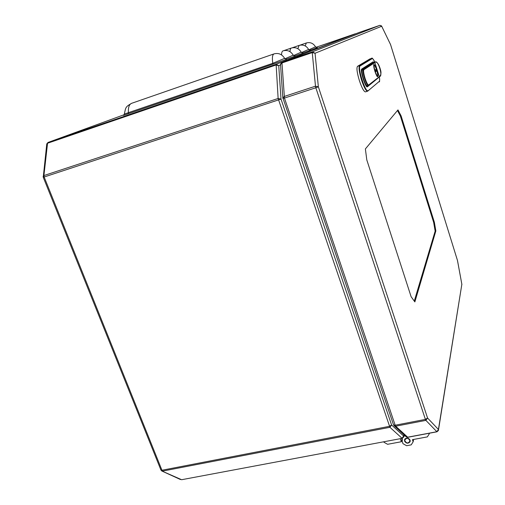 <?xml version="1.0" encoding="UTF-8"?>
<svg xmlns="http://www.w3.org/2000/svg" width="505" height="505" viewBox="0 0 505 505"><rect width="100%" height="100%" fill="white"/><g stroke="black" fill="none" stroke-linecap="round" stroke-linejoin="round"><path stroke-width="0.76" d="M290.009 51.674C290.078 49.559 290.52 48.347 291.334 48.038L284.025 50.576L291.385 48.025C295.564 46.959 298.834 48.341 301.195 52.179L303.17 53.012L294.548 56.093M297.881 48.695L299.086 45.418L292.307 47.773L299.13 45.406C303.17 44.371 306.333 45.709 308.606 49.414L310.512 50.21L302.482 53.082M305.209 45.936L306.308 42.982L300.002 45.166L306.352 42.963C310.266 41.959 313.321 43.247 315.518 46.832L317.361 47.603L309.862 50.285M281.537 54.912C281.601 52.558 282.093 51.207 283.002 50.86L283.052 50.841C287.377 49.736 290.766 51.175 293.228 55.159L295.273 56.017L285.988 59.344M124.369 113.934L124.356 114.054C125.833 107.028 125.467 106.965 131.578 103.329L274.007 53.902M123.479 115.38L124.356 114.054L272.782 63.308C272.006 57.785 272.416 54.647 274.019 53.896L274.07 53.877C278.552 52.735 282.068 54.231 284.631 58.372L286.752 59.268L272.656 64.261L123.485 115.374M293.525 55.569L301.195 52.179M301.485 52.577L308.606 49.414M308.883 49.799L315.518 46.832M284.934 58.801L293.228 55.159M272.656 64.261L272.782 63.308L284.631 58.372M43.102 176.441L43.916 175.557L278.129 98.475L281.007 99.087L391.596 424.976L389.923 427.306L402.03 438.258L403.64 436.011L391.596 424.976L389.412 426.334L161.953 470.243L44.15 177.002L281.007 99.087L278.741 65.669L275.932 65.031L47.546 143.243L43.916 175.557L44.15 177.002L43.241 177.261L160.956 470.104L161.953 470.243L162.616 471.096L389.923 427.306L278.129 98.475L276.115 64.287L355.154 33.835L315.922 47.331L355.754 33.772M46.744 144.14L48.019 142.454L276.115 64.287L278.741 65.669L280.553 64.949M161.701 470.938L181.636 479.718L402.188 438.327L181.636 479.718M180.487 479.542L161.947 471.058L160.906 469.978M365.38 148.931L397.978 109.907L401.096 115.866L434.357 222.244L435.853 230.936L414.864 301.908L411.12 296.713L366.8 159.915L365.38 148.931M461.898 284.542L457.511 260.7M405.824 436.503L407.611 437.21L436.812 431.731L438.428 429.458L461.848 284.296L438.504 429.869M457.448 260.403L390.542 44.547L381.66 26.153M282.857 98.153L284.113 96.505L315.48 86.185L315.84 87.763L318.358 86.816L315.48 86.185L312.254 52.596L315.057 53.252L318.358 86.816L427.558 418.02L425.399 419.39L315.84 87.763L284.454 98.071L395.181 425.223L425.399 419.39L425.879 420.375L427.558 418.02L438.428 429.458L438.397 430.544L436.958 431.8L425.879 420.375L395.686 426.195L407.769 437.279L436.958 431.8M457.461 260.422L390.554 44.541L381.496 25.862M393.616 425.021L394.399 425.98L395.686 426.195L395.181 425.223L393.572 424.964L394.399 425.98L406.361 436.995L407.769 437.279M381.553 25.938L379.899 25.326L381.679 26.247L315.057 53.252L312.387 51.857L379.899 25.326L359.137 32.465L281.929 62.292L312.387 51.857L312.254 52.596L281.752 63.037L280.534 64.709M435.853 230.936L435.152 231.12L414.277 301.1M435.152 231.12L433.662 222.427L434.357 222.244M401.096 115.866L400.396 116.081L433.662 222.427M400.396 116.081L397.473 110.519M375.663 71.615L376.44 71.053L375.878 69.52M376.358 71.079L375.651 71.59M379.261 76.545L379.507 76.425C383.497 77.183 377.633 58.498 375.076 62.342L374.716 62.014L373.561 62.525L362.325 69.753C361.656 70.776 362.06 73.78 363.543 78.761C365.102 83.376 366.371 85.749 367.35 85.882L368.347 85.56C367.375 85.427 366.106 83.054 364.547 78.439C363.063 73.452 362.659 70.447 363.322 69.425L362.18 69.841M374.716 62.014L374.716 62.014C377.027 61.477 378.996 64.23 380.631 70.277C381.363 73.01 380.928 75.22 379.324 76.905L379.507 76.425M374.464 62.115L374.066 62.38M359.39 80.642C361.87 87.946 363.897 91.689 365.462 91.878L367.545 91.216C365.992 91.02 363.979 87.264 361.498 79.954C359.131 72.007 358.499 67.241 359.592 65.656L357.508 66.344C356.397 67.935 357.022 72.701 359.39 80.642M369.824 58.978L357.508 66.344M367.35 85.882C365.001 87.15 360.008 70.018 362.262 69.785L373.586 62.513L372.905 62.298M378.529 77.663L367.463 86.753C365.746 88.703 359.712 69.791 361.807 68.989L361.593 69.526C360.987 69.488 361.605 72.941 363.461 79.878C365.91 85.509 367.028 87.719 366.813 86.519L367.886 85.711M404.562 441.136L404.638 439.419C406.557 437.412 408.381 437.639 410.104 440.108L410.035 441.799C408.122 443.826 406.298 443.611 404.562 441.136M402.334 438.296L402.258 441.566L402.971 443.687L406.594 445.713L411.209 444.861L413.134 441.799L412.421 439.672L427.344 436.888L429.313 433.789L429.136 433.271M405.004 435.746L403.754 436.459M429.414 433.221L429.313 433.789M413.134 441.799L413.633 439.445M402.138 438.34L401.336 441.742L387.606 444.299L384.008 442.285L383.832 441.774M401.336 441.742L400.301 438.681M404.669 440.354C406.392 443.573 408.166 443.75 409.991 440.897C408.261 437.671 406.493 437.488 404.669 440.354M410.129 440.183L410.009 441.679C407.592 443.807 405.755 443.321 404.499 440.234L405.029 438.839M48 142.46L124.154 114.717L48 142.46L46.769 143.906L43.241 177.261M403.931 434.761L403.583 437.172L402.188 438.327M274.07 53.877L131.578 103.329C129.135 104.365 128.081 107.552 128.421 112.899L128.1 113.871M355.16 33.835L355.766 33.772M280.572 64.015L281.929 62.292L284.454 98.071L282.939 98.469M379.899 25.326L359.042 32.503M393.502 424.755L282.825 97.705L280.502 64.261L281.878 62.311L359.137 32.465M377.734 76.249L377.563 76.444C378.138 75.838 377.86 73.661 376.736 69.905C373.807 62.885 373.214 63.308 374.962 71.173C377.898 78.168 378.491 77.745 376.736 69.905C375.619 66.502 374.697 64.754 373.971 64.665L374.224 64.728M374.577 70.214C373.7 66.963 373.498 65.113 373.971 64.665L373.668 64.766M375.714 71.704L375.165 69.955L375.714 71.704L376.541 71.11L375.897 69.57M375.165 69.955L375.991 69.374M376.067 69.513L376.515 70.934M377.26 76.545L377.563 76.444C376.938 76.369 376.08 74.74 374.994 71.577M377.418 76.495L377.292 76.621C377.147 75.605 377.961 79.348 374.88 71.23C372.961 62.614 373.612 62.153 376.818 69.848C378.744 78.433 378.094 78.9 374.874 71.23L373.637 64.691M365.039 78.25C366.598 82.845 367.829 85.086 368.719 84.954L379.305 76.716L374.855 62.582L363.878 69.715C363.247 70.681 363.632 73.528 365.039 78.25M368.53 85.471L368.719 84.954M363.878 69.715L363.322 69.425L373.877 62.386M366.737 85.604C365.02 86.159 360.343 70.927 362.047 70.315M374.849 62.569L379.299 76.703M368.612 85.402L379.261 77.057M374.344 62.311L374.855 62.582M374.855 62.569L374.268 62.323M367.886 91.007L379.268 81.393C379.735 80.939 379.773 79.43 379.381 76.874M367.703 91.121L379.268 81.393M372.103 58.656L371.667 58.359C371.895 57.412 372.936 58.624 374.805 61.989C373.593 59.514 372.69 58.403 372.103 58.656L360.147 65.94L359.592 65.656L371.592 58.391L369.666 59.034M360.147 65.94C357.193 67.001 365.62 93.374 367.987 90.565M361.807 68.989L373.094 61.806L373.965 62.336M367.463 86.753L366.914 86.469M361.656 69.482L373.094 61.806M404.107 434.925L403.729 436.572M461.867 284.334L457.517 260.656M373.498 62.551L374.666 62.033M379.388 76.867C379.722 80.705 379.659 82.34 379.192 81.785M371.667 58.359L369.742 58.997M410.23 440.897L410.035 441.799"/></g></svg>

